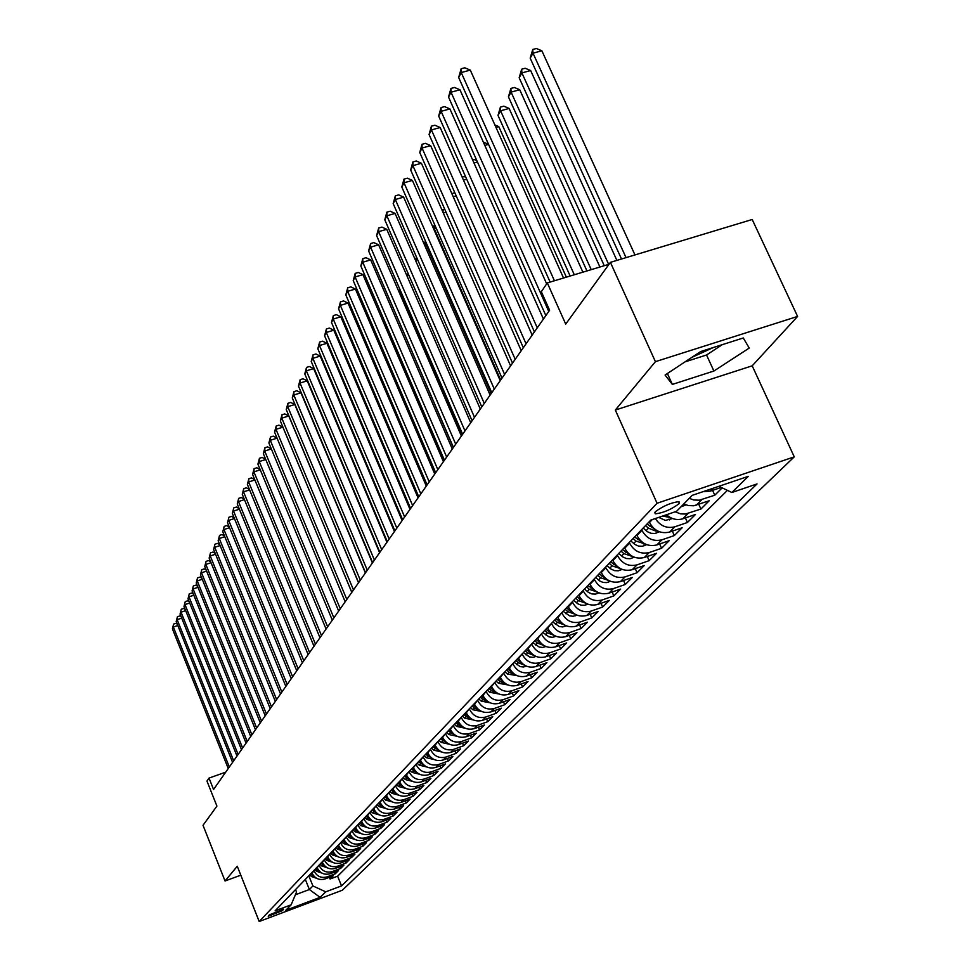 <?xml version="1.0" encoding="UTF-8"?>
<svg xmlns="http://www.w3.org/2000/svg" width="970" height="970" viewBox="0 0 970 970"><rect width="100%" height="100%" fill="white"/><g stroke="black" fill="none" stroke-linecap="round" stroke-linejoin="round"><path stroke-width="1.45" d="M691.865 357.36L713.447 347.478M655.259 511.796L655.332 513.845C663.262 512.912 671.179 509.529 679.073 503.721L679.012 501.623C670.973 502.63 663.068 506.013 655.259 511.796M797.595 316.426L752.199 219.499L610.397 262.361L655.417 361.664L615.319 410.055L657.066 503.26L794.26 456.858L752.199 365.823L797.595 316.426L655.417 361.664M657.066 503.26L259.196 921.5L342.374 890.217L794.26 456.858M259.196 921.5L237.262 866.246L225.04 880.99L240.802 875.17M225.04 880.99L203.021 825.3L216.916 806.094L206.974 781.092L209.023 778.086L213.558 789.483L549.602 310.242L541.333 291.691L547.31 282.925L565.716 324.101L610.397 262.361M311.843 872.636L312.013 873.085C314.85 878.517 319.142 880.493 324.889 878.99L333.183 875.886L330.042 879.014L329.351 877.316M313.88 870.514L314.05 870.963C316.899 876.419 321.203 878.396 326.963 876.892L335.28 873.788L334.589 872.054M335.28 873.788L338.481 870.599L330.115 873.727C324.32 875.231 319.991 873.242 317.142 867.762L316.96 867.313M322.161 861.894L322.343 862.342C325.229 867.871 329.594 869.884 335.438 868.368L343.865 865.228L340.628 868.465L339.912 866.695M327.472 856.377L327.654 856.837C330.564 862.415 334.965 864.44 340.858 862.912L349.358 859.747L346.06 863.045L345.32 861.251M332.868 850.763L333.049 851.223C335.996 856.849 340.434 858.899 346.375 857.359L354.947 854.17L351.589 857.528L350.837 855.698M338.372 845.04L338.554 845.513C341.525 851.187 346.011 853.248 352.001 851.696L360.646 848.495L357.215 851.915L356.451 850.047M343.962 839.22L344.156 839.693C347.163 845.416 351.686 847.501 357.724 845.937L366.442 842.712L362.95 846.192L362.174 844.288M349.673 833.291L349.867 833.763C352.898 839.535 357.457 841.633 363.556 840.068L372.347 836.819L368.794 840.36L367.994 838.432M355.481 827.24L355.675 827.713C358.742 833.545 363.35 835.667 369.497 834.091L378.361 830.817L374.735 834.43L373.935 832.454M361.41 821.081L361.604 821.566C364.696 827.446 369.352 829.592 375.548 828.004L384.496 824.694L380.798 828.38L379.973 826.367M367.448 814.8L367.642 815.285C370.77 821.214 375.463 823.385 381.719 821.784L390.74 818.462L386.981 822.22L386.133 820.159M373.595 808.398L373.802 808.883C376.966 814.873 381.695 817.067 388.012 815.455L397.118 812.108L393.274 815.94L392.413 813.842M379.876 801.875L380.082 802.372C383.271 808.41 388.061 810.629 394.426 809.004L403.605 805.621L399.701 809.526L398.815 807.392M386.278 795.218L386.484 795.715C389.71 801.814 394.535 804.057 400.974 802.42L410.237 799.025L406.248 803.002L405.339 800.82M392.801 788.428L393.008 788.925C396.281 795.097 401.156 797.352 407.642 795.703L416.991 792.284L412.917 796.346L411.995 794.115M399.458 781.505L399.676 782.014C402.974 788.234 407.897 790.514 414.445 788.852L423.878 785.409L419.731 789.544L418.785 787.276M406.26 774.436L406.466 774.945C409.813 781.226 414.784 783.53 421.392 781.868L430.91 778.389L426.679 782.62L425.709 780.292M413.196 767.221L413.414 767.743C416.785 774.084 421.804 776.412 428.485 774.739L438.088 771.235L433.76 775.539L432.778 773.163M420.277 759.862L420.495 760.383C423.902 766.785 428.982 769.137 435.712 767.452L445.412 763.923L440.998 768.325L439.992 765.9M427.503 752.344L427.721 752.865C431.177 759.328 436.306 761.717 443.108 760.019L452.893 756.454L448.395 760.953L447.352 758.479M434.887 744.657L435.106 745.19C438.61 751.726 443.787 754.139 450.65 752.429L460.532 748.84L455.936 753.435L454.869 750.889M442.429 736.824L442.647 737.358C446.188 743.954 451.426 746.391 458.361 744.669L468.34 741.056L463.636 745.748L462.544 743.153M450.128 728.809L450.359 729.343C453.936 736.012 459.234 738.473 466.23 736.739L476.306 733.102L471.505 737.891L470.389 735.248M458.01 720.613L458.24 721.159C461.865 727.9 467.213 730.386 474.281 728.64L484.454 724.978L479.544 729.876L478.404 727.16M466.061 712.247L466.291 712.792C469.953 719.607 475.361 722.129 482.502 720.37L492.784 716.66L487.764 721.668L486.588 718.891M474.281 703.686L474.524 704.244C478.234 711.119 483.703 713.678 490.917 711.895L501.296 708.173L496.167 713.289L494.955 710.452M482.708 694.932L482.951 695.49C486.71 702.45 492.226 705.032 499.526 703.238L510.002 699.479L504.764 704.717L503.515 701.807M491.317 685.972L491.56 686.542C495.367 693.574 500.957 696.181 508.316 694.387L518.914 690.604L513.542 695.951L512.269 692.98M500.132 676.805L500.374 677.387C504.23 684.493 509.88 687.136 517.325 685.329L528.032 681.51L522.539 686.99L521.229 683.935M509.141 667.433L509.395 668.015C513.3 675.193 519.023 677.872 526.54 676.054L537.356 672.198L531.73 677.812L530.384 674.683M518.38 657.83L518.635 658.412C522.587 665.675 528.371 668.391 535.973 666.56L546.91 662.668L541.151 668.415L539.769 665.214M527.838 647.984L528.092 648.59C532.106 655.926 537.95 658.678 545.637 656.836L556.683 652.919L550.79 658.8L549.372 655.514M537.525 637.92L537.78 638.515C541.854 645.947 547.771 648.724 555.543 646.869L566.698 642.928L560.66 648.954L559.205 645.571M547.444 627.59L547.711 628.208C551.833 635.714 557.823 638.539 565.68 636.659L576.968 632.682L570.784 638.854L569.269 635.398M557.617 617.017L557.895 617.635C562.066 625.226 568.129 628.087 576.083 626.196L587.493 622.194L581.151 628.511L579.599 624.959M568.056 606.165L568.323 606.784C572.567 614.483 578.702 617.369 586.741 615.477L598.272 611.427L591.773 617.914L590.172 614.265M578.75 595.034L579.029 595.665C583.334 603.449 589.542 606.383 597.665 604.468L609.342 600.394L602.661 607.05L601.024 603.304M589.724 583.625L590.015 584.255C594.38 592.136 600.66 595.107 608.881 593.179L620.691 589.069L613.84 595.895L612.143 592.052M601 571.9L601.279 572.555C605.704 580.521 612.082 583.54 620.4 581.6L632.331 577.453L625.31 584.461L623.564 580.496M612.555 559.872L612.846 560.527C617.344 568.602 623.795 571.657 632.21 569.705L644.286 565.522L637.072 572.724L635.277 568.65M624.438 547.516L624.728 548.183C629.3 556.356 635.835 559.46 644.347 557.495L656.569 553.276L649.16 560.66L647.293 556.477M636.647 534.822L636.938 535.501C641.57 543.77 648.202 546.922 656.823 544.946L669.179 540.69L661.576 548.28L659.648 543.976M649.185 521.787L649.488 522.466C654.192 530.845 660.909 534.046 669.639 532.045L682.14 527.765L674.32 535.561L672.331 531.124M666.463 514.755C671.507 519.144 676.951 520.49 682.807 518.792L695.478 514.464L687.427 522.49L685.378 517.907M683.814 503.915L688.288 505.552L693.768 505.77L709.179 500.787L700.91 509.044L698.788 504.327M722.153 487.849L714.781 495.209L712.574 490.347M282.428 910.624L283.604 909.205L269.333 914.868L268.205 916.274L282.428 910.624L281.93 909.363M305.32 879.414L309.394 889.526L312.91 885.962L325.726 891.83L341.537 885.901L757.036 483.933L731.865 492.493L748.294 476.343L692.216 495.343L676.575 511.311L650.821 520.078L275.104 910.842L291.133 904.816L296.529 892.085L295.535 889.587M325.726 891.83L320.088 897.371L285.81 910.26L291.133 904.816M641.619 529.656L641.922 530.335L636.938 535.501M629.275 542.485L629.578 543.151L624.728 548.183M617.272 554.973L617.563 555.628L612.846 560.527M605.583 567.135L605.874 567.777L601.279 572.555M594.198 578.969L594.477 579.611L590.015 584.255M583.103 590.5L583.382 591.142L579.029 595.665M572.3 601.739L572.579 602.37L568.323 606.784M561.763 612.7L557.895 617.635M551.481 623.395L547.711 628.208M541.466 633.822L537.78 638.515M531.681 643.995L528.092 648.59M522.139 653.913L518.635 658.412M512.815 663.613L509.395 668.015M503.709 673.083L500.374 677.387M494.821 682.334L491.56 686.542M486.128 691.367L482.951 695.49M477.628 700.207L474.524 704.244M469.322 708.84L466.291 712.792M461.211 717.291L458.24 721.159M453.257 725.548L450.359 729.343M445.485 733.635L442.647 737.358M437.882 741.541L435.106 745.19M430.437 749.289L427.721 752.865M423.15 756.867L420.495 760.383M416.009 764.299L413.414 767.743M409.013 771.562L406.466 774.945M402.162 778.692L399.676 782.014M395.457 785.676L393.008 788.925M388.873 792.514L386.484 795.715M382.422 799.231L380.082 802.372M376.093 805.803L373.802 808.883M369.897 812.254L367.642 815.285M363.811 818.583L361.604 821.566M357.845 824.791L355.675 827.713M351.989 830.878L349.867 833.763M346.241 836.855L344.156 839.693M340.591 842.724L338.554 845.513M335.05 848.483L333.049 851.223M329.618 854.146L327.654 856.837M324.271 859.699L322.343 862.342M319.033 865.155L317.142 867.762M330.042 879.014L337.608 876.189L727.403 490.371M703.032 491.681L710.307 491.123L721.231 487.413M714.781 495.209L699.285 500.205L693.768 499.986L689.282 498.337M700.91 509.044L685.463 514.015L680.685 513.882L675.096 511.82M687.427 522.49L674.865 526.795C666.814 528.759 660.291 526.007 655.308 518.55M674.32 535.561L661.904 539.829C653.246 541.818 646.578 538.641 641.922 530.335M661.576 548.28L649.294 552.512C640.746 554.488 634.174 551.36 629.578 543.151M649.16 560.66L637.035 564.867C628.572 566.819 622.085 563.74 617.563 555.628M637.072 572.724L625.08 576.883C616.726 578.823 610.324 575.792 605.874 567.777M625.31 584.461L613.452 588.584C605.195 590.512 598.878 587.529 594.477 579.611M613.84 595.895L602.115 599.993C593.955 601.909 587.711 598.963 583.382 591.142M602.661 607.05L591.082 611.112C583.006 613.016 576.835 610.106 572.579 602.37M591.773 617.914L580.315 621.94C572.324 623.831 566.237 620.958 562.03 613.331M581.151 628.511L569.814 632.513C561.921 634.392 555.895 631.555 551.748 624.001M570.784 638.854L559.569 642.819C551.76 644.686 545.819 641.885 541.721 634.428M560.66 648.954L549.566 652.871C541.854 654.726 535.973 651.961 531.936 644.589M550.79 658.8L539.817 662.692C532.178 664.535 526.37 661.807 522.393 654.507M541.151 668.415L530.287 672.283C522.733 674.101 516.998 671.41 513.069 664.195M531.73 677.812L520.987 681.643C513.506 683.45 507.831 680.794 503.963 673.665M522.539 686.99L511.893 690.785C504.497 692.592 498.883 689.961 495.064 682.904M513.542 695.951L503.018 699.722C495.694 701.516 490.141 698.921 486.37 691.937M504.764 704.717L494.336 708.464C487.086 710.234 481.605 707.676 477.87 700.764M496.167 713.289L485.849 717C478.683 718.77 473.251 716.236 469.565 709.397M487.764 721.668L477.543 725.354C470.45 727.112 465.079 724.602 461.441 717.836M479.544 729.876L469.431 733.526C462.399 735.26 457.088 732.786 453.487 726.093M471.505 737.891L461.49 741.516C454.53 743.25 449.268 740.801 445.715 734.169M463.636 745.748L453.717 749.337C446.818 751.059 441.617 748.634 438.113 742.074M455.936 753.435L446.103 757C439.277 758.698 434.123 756.309 430.656 749.822M448.395 760.953L438.658 764.493C431.892 766.191 426.8 763.827 423.369 757.4M440.998 768.325L431.359 771.841C424.666 773.526 419.622 771.174 416.227 764.809M433.76 775.539L424.205 779.031C417.573 780.704 412.577 778.389 409.231 772.084M426.679 782.62L417.209 786.076C410.637 787.737 405.69 785.445 402.38 779.201M419.731 789.544L410.346 792.987C403.835 794.636 398.937 792.357 395.663 786.185M412.917 796.346L403.617 799.753C397.166 801.39 392.316 799.147 389.079 793.023M406.248 803.002L397.033 806.385C390.631 808.01 385.83 805.791 382.629 799.716M399.701 809.526L390.57 812.896C384.229 814.509 379.476 812.302 376.299 806.3M393.274 815.94L384.229 819.274C377.948 820.875 373.232 818.692 370.091 812.739M386.981 822.22L378.009 825.531C371.777 827.119 367.121 824.973 364.005 819.068M380.798 828.38L371.91 831.666C365.738 833.254 361.119 831.12 358.039 825.264M374.735 834.43L365.92 837.692C359.809 839.268 355.226 837.146 352.183 831.351M368.794 840.36L360.04 843.609C353.977 845.161 349.442 843.076 346.423 837.328M362.95 846.192L354.28 849.405C348.266 850.957 343.768 848.883 340.785 843.197M357.215 851.915L348.618 855.103C342.652 856.643 338.203 854.594 335.244 848.944M351.589 857.528L343.053 860.705C337.148 862.233 332.722 860.196 329.8 854.606M346.06 863.045L337.596 866.198C331.74 867.713 327.351 865.701 324.453 860.147M340.628 868.465L332.237 871.593C326.417 873.109 322.076 871.109 319.215 865.604M308.812 875.789L312.91 885.962M609.014 264.264L547.31 282.925M225.695 772.168L209.023 778.086M295.401 894.764L309.394 889.526L320.088 897.371M337.608 876.189L341.537 885.901M731.865 492.493L718.903 486.297M615.319 410.055L752.199 365.823M700.667 351.552L665.08 375.038L672.355 384.411L713.908 371.025L749.228 348.06L743.287 337.972L700.667 351.552M685.038 361.871L706.548 354.996L722.25 344.677M706.548 354.996L713.908 371.025M667.396 373.498L672.355 384.411M177.813 625.517L173.351 627.008L229.332 767.003M172.405 628.827L173.606 624.086L172.405 628.827L228.253 768.531M173.606 624.086L175.885 623.334L177.243 624.098M316.62 878.299L311.515 876.553L309.685 874.879M312.861 874.722L311.249 873.255M310.642 873.885L314.704 876.916M181.705 618.145L177.158 619.66L233.685 760.795M176.2 621.503L177.425 616.726L176.2 621.503L232.582 762.347M177.425 616.726L179.717 615.962L181.16 616.774M185.67 610.651L181.05 612.179L238.111 754.466M180.068 614.058L181.305 609.221L180.068 614.058L236.995 756.054M181.305 609.221L183.609 608.457L185.137 609.318M189.708 603.013L184.991 604.577L242.621 748.04M183.997 606.492L185.258 601.594L183.997 606.492L241.494 749.652M185.258 601.594L187.586 600.83L189.198 601.727M193.818 595.24L189.017 596.829L247.217 741.48M188.01 598.781L189.271 593.834L188.01 598.781L246.065 743.129M189.271 593.834L191.623 593.07L193.321 594.016M321.822 873.048L316.608 871.29L314.753 869.605M318.027 869.472L316.341 867.944M315.723 868.587L319.894 871.678M327.12 867.701L321.785 865.943L319.918 864.234M323.277 864.137L321.531 862.548M320.912 863.203L325.18 866.343M332.516 862.257L327.06 860.487L325.168 858.765M328.636 858.705L326.817 857.056M326.187 857.71L330.564 860.911M337.996 856.716L332.431 854.934L330.527 853.2M334.092 853.176L332.201 851.454M331.558 852.133L336.044 855.37M198.001 587.335L193.115 588.948L251.897 734.811M192.084 590.924L193.357 585.941L192.084 590.924L250.721 736.497M193.357 585.941L195.734 585.165L197.528 586.159M343.586 851.078L337.899 849.284L335.972 847.537M339.621 847.501L337.681 845.755M337.014 846.446L341.622 849.744M202.269 579.284L197.274 580.921L256.662 728.021M196.231 582.934L197.528 577.89L196.231 582.934L255.462 729.731M197.528 577.89L199.917 577.114L201.808 578.156M349.285 845.331L343.465 843.524L341.525 841.766M345.308 841.802L343.259 839.947M342.592 840.65L347.308 844.009M206.61 571.075L201.517 572.749L261.512 721.098M200.45 574.798L201.772 569.705L200.45 574.798L260.287 722.844M201.772 569.705L204.173 568.917L206.173 570.008M355.081 839.474L349.139 837.668L347.175 835.885M351.079 835.97L348.945 834.042M348.266 834.758L353.104 838.153M211.023 562.733L205.846 564.419L266.447 714.053M204.755 566.516L206.089 561.363L204.755 566.516L265.21 715.836M206.089 561.363L208.514 560.563L210.623 561.715M360.986 833.509L354.911 831.69L352.934 829.896M356.948 830.017L354.741 828.016M354.038 828.744L358.997 832.199M215.534 554.222L210.248 555.943L271.491 706.875M209.144 558.077L210.49 552.864L209.144 558.077L270.218 708.682M210.49 552.864L212.939 552.063L215.146 553.264M367.012 827.422L360.804 825.603L358.803 823.797M362.938 823.954L360.646 821.881M359.931 822.621L365.011 826.137M220.129 545.552L214.734 547.298L276.62 699.564M213.606 549.469L214.976 544.206L213.606 549.469L275.322 701.395M214.976 544.206L217.45 543.406L219.766 544.667M373.147 821.226L366.793 819.407L364.781 817.577M369.049 817.771L366.66 815.624M365.933 816.376L371.146 819.941M224.797 536.713L219.305 538.495L281.846 692.095M218.153 540.714L219.535 535.379L218.153 540.714L280.536 693.974M219.535 535.379L222.033 534.579L224.47 535.889M379.403 814.909L372.916 813.078L370.879 811.235M375.269 811.466L372.795 809.247M372.043 810.011L377.391 813.636M229.575 527.716L223.961 529.523L287.181 684.493M222.785 531.778L224.191 526.395L222.785 531.778L285.835 686.408M224.191 526.395L226.713 525.582L229.26 526.952M385.781 808.459L379.149 806.64L377.087 804.773M381.622 805.052L379.04 802.736M378.288 803.524L383.768 807.21M234.437 518.538L228.714 520.381L292.613 676.745M227.513 522.684L228.944 517.228L227.513 522.684L291.242 678.697M228.944 517.228L231.478 516.416L234.158 517.847M239.396 509.177L233.552 511.057L298.154 668.839M232.339 513.397L233.782 507.88L232.339 513.397L296.759 670.828M233.782 507.88L236.34 507.067L239.141 508.559M244.464 499.635L238.487 501.538L303.816 660.776M237.25 503.939L238.705 498.35L237.25 503.939L302.385 662.801M238.705 498.35L241.3 497.525L244.234 499.089M249.617 489.911L243.531 491.851L309.588 652.543M242.257 494.288L243.737 488.637L243.531 491.851L242.257 494.288L308.133 654.617M243.737 488.637L246.356 487.813L249.423 489.426M254.892 479.98L248.66 481.957L315.468 644.153M247.374 484.442L248.878 478.719L248.66 481.957L247.374 484.442L313.989 646.262M248.878 478.719L251.509 477.895L254.722 479.58M260.263 469.844L253.91 471.856L321.482 635.58M252.588 474.403L254.116 468.607L253.91 471.856L252.588 474.403L319.967 637.739M254.116 468.607L256.771 467.77L260.13 469.528M265.756 459.513L259.257 461.55L327.617 626.826M257.911 464.145L259.451 458.289L259.257 461.55L257.911 464.145L326.065 629.033M259.451 458.289L262.142 457.44L265.659 459.271M271.358 448.952L264.713 451.038L333.874 617.89M263.343 453.681L264.907 447.752L264.713 451.038L263.343 453.681L332.298 620.145M264.907 447.752L267.623 446.903L271.297 448.807M277.08 438.173L270.29 440.295L340.276 608.772M268.884 442.999L270.484 436.997L270.29 440.295L268.884 442.999L338.663 611.076M270.484 436.997L273.225 436.136L277.056 438.113M351.783 592.355L282.9 427.176L275.989 429.334L346.811 599.448M274.546 432.099L276.171 426.012L275.989 429.334L274.546 432.099L345.162 601.8M276.171 426.012L278.936 425.151L282.9 427.176M358.512 582.764L288.793 415.972L281.797 418.131L353.492 589.93M280.342 420.956L281.979 414.784L281.797 418.131L280.342 420.956L351.807 592.33M281.979 414.784L284.768 413.923L288.793 415.972M365.375 572.967L294.795 404.514L287.738 406.685L360.319 580.193M286.247 409.57L287.908 403.326L287.738 406.685L286.247 409.57L358.597 582.655M287.908 403.326L290.733 402.453L294.795 404.514M372.407 562.952L300.942 392.801L293.813 394.996L367.291 570.251M292.285 397.942L293.983 391.613L293.813 394.996L292.285 397.942L365.532 572.761M293.983 391.613L296.832 390.74L300.942 392.801M379.585 552.718L307.223 380.846L300.021 383.041L374.42 560.078M298.457 386.06L300.179 379.634L300.021 383.041L298.457 386.06L372.625 562.636M300.179 379.634L303.052 378.761L307.223 380.846M386.933 542.242L313.649 368.612L306.362 370.819L381.719 549.675M304.774 373.899L306.52 367.4L306.362 370.819L304.774 373.899L379.876 552.294M306.52 367.4L309.418 366.514L313.649 368.612M394.438 531.524L320.209 356.099L312.861 358.33L389.176 539.029M311.224 361.47L312.995 354.874L312.861 358.33L311.224 361.47L387.297 541.709M312.995 354.874L315.929 353.989L320.209 356.099M402.126 520.563L326.926 343.295L319.494 345.538L396.815 528.129M317.82 348.763L319.627 342.07L319.494 345.538L317.82 348.763L394.899 530.881M319.627 342.07L322.598 341.185L326.926 343.295M409.995 509.347L333.801 330.212L326.284 332.455L404.635 516.986M324.574 335.753L326.405 328.975L326.284 332.455L324.574 335.753L402.671 519.799M326.405 328.975L329.412 328.078L333.801 330.212M418.046 497.852L340.822 316.802L333.243 319.069L412.638 505.576M331.485 322.452L333.353 315.565L333.243 319.069L331.485 322.452L410.625 508.45M333.353 315.565L336.384 314.668L340.822 316.802M426.303 486.091L348.024 303.089L340.349 305.368L420.834 493.875M338.554 308.824L340.458 301.84L340.349 305.368L338.554 308.824L418.773 496.834M340.458 301.84L343.525 300.93L348.024 303.089M434.754 474.039L355.396 289.048L347.636 291.339L429.237 481.908M345.805 294.88L347.733 287.787L347.636 291.339L345.805 294.88L427.115 484.927M347.733 287.787L350.837 286.877L355.396 289.048M443.411 461.684L362.95 274.656L355.105 276.959L437.846 469.638M353.225 280.585L355.19 273.394L355.105 276.959L353.225 280.585L435.675 472.729M355.19 273.394L358.318 272.473L362.95 274.656M452.287 449.025L370.685 259.911L362.756 262.227L446.661 457.052M360.828 265.95L362.828 258.638L362.756 262.227L360.828 265.95L444.442 460.229M362.828 258.638L365.993 257.717L370.685 259.911M461.393 436.051L378.615 244.804L370.588 247.132L455.706 444.151M368.612 250.951L370.649 243.531L370.588 247.132L368.612 250.951L453.426 447.412M370.649 243.531L373.85 242.597L378.615 244.804M470.729 422.738L386.739 229.32L378.627 231.66L464.982 430.922M376.603 235.564L378.676 228.035L378.627 231.66L376.603 235.564L462.641 434.269M378.676 228.035L381.913 227.101L386.739 229.32M480.308 409.073L395.081 213.436L386.872 215.789L474.5 417.355M384.787 219.79L386.897 212.139L386.872 215.789L384.787 219.79L472.099 420.774M386.897 212.139L390.183 211.205L395.081 213.436M490.129 395.057L403.629 197.14L395.324 199.505L484.272 403.423M393.189 203.615L395.348 195.843L395.324 199.505L393.189 203.615L481.799 406.939M395.348 195.843L398.658 194.897L403.629 197.14M500.217 380.664L412.395 180.42L404.005 182.796L494.3 389.115M401.81 187.016L404.005 179.11L404.005 182.796L401.81 187.016L491.766 392.729M404.005 179.11L407.364 178.165L412.395 180.42M510.584 365.884L421.404 163.251L412.905 165.64L504.606 374.42M410.662 169.968L412.893 161.941L412.905 165.64L410.662 169.968L501.999 378.13M412.893 161.941L416.288 160.984L421.404 163.251M521.229 350.703L430.656 145.633L422.047 148.034L515.191 359.324M419.743 152.472L422.023 144.3L422.047 148.034L419.743 152.472L512.512 363.144M422.023 144.3L425.466 143.342L430.656 145.633M532.178 335.099L440.162 127.519L431.444 129.931L526.067 343.816M429.079 134.503L431.407 126.185L431.444 129.931L429.079 134.503L523.315 347.733M431.407 126.185L434.887 125.227L440.162 127.519M543.43 319.045L449.922 108.919L441.107 111.332L537.259 327.86M438.67 116.036L441.047 107.573L441.107 111.332L438.67 116.036L534.421 331.886M441.047 107.573L444.563 106.615L449.922 108.919M546.668 283.883L459.962 89.786L451.026 92.223L548.765 311.443M448.528 97.049L450.953 88.44L451.026 92.223L448.528 97.049L545.855 315.589M450.953 88.44L454.518 87.47L459.962 89.786M563.534 278.026L470.292 70.107L461.235 72.556L554.428 280.779M458.664 77.527L461.138 68.761L461.235 72.556L458.664 77.527L550.123 282.076M461.138 68.761L464.751 67.791L470.292 70.107M392.28 801.887L385.502 800.068L383.429 798.177M388.097 798.492L385.417 796.115M384.641 796.916L390.267 800.65M398.912 795.194L391.989 793.363L389.891 791.459M394.705 791.811L391.916 789.35M391.128 790.162L396.9 793.957M405.678 788.355L398.597 786.524L396.487 784.597M401.447 784.997L398.549 782.451M397.748 783.287L403.666 787.131M412.589 781.371L405.351 779.553L403.205 777.601M408.321 778.037L405.327 775.406M404.502 776.267L410.577 780.171M419.634 774.254L412.238 772.435L410.067 770.471M415.354 770.932L412.226 768.228M411.389 769.089L417.621 773.054M426.824 766.979L419.27 765.16L417.076 763.184M422.52 763.693L419.282 760.892M418.422 761.777L424.811 765.803M434.172 759.558L426.436 757.74L424.229 755.739M429.843 756.285L426.485 753.399M425.612 754.308L432.159 758.394M441.665 751.968L433.772 750.174L431.541 748.149M437.325 748.731L433.832 745.76M432.935 746.682L439.665 750.816M449.328 744.22L441.253 742.426L438.998 740.389M444.963 741.007L441.338 737.952M440.428 738.897L447.328 743.093M324.817 421.513L324.78 422.532M457.149 736.303L448.904 734.532L446.612 732.459M452.772 733.114L449.013 729.973M448.079 730.931L455.16 735.187M331.085 408.952L331.049 409.849M465.139 728.203L456.712 726.445L454.409 724.36M460.75 725.051L456.858 721.813M455.9 722.795L458.216 724.893L463.163 727.112M339.597 400.222L338.966 400.428M337.742 397.53L338.372 397.336M473.299 719.934L464.703 718.188L462.363 716.078M468.91 716.806L464.872 713.484M463.902 714.49L466.23 716.6L471.347 718.867M346.921 388.424L346.169 388.667M344.932 385.757L345.696 385.526M481.653 711.471L472.863 709.749L470.498 707.615M477.252 708.379L473.057 704.96M472.075 705.99L474.439 708.124L479.713 710.416M354.426 376.372L353.553 376.639M352.304 373.717L353.189 373.45M490.202 702.826L481.217 701.128L478.828 698.97M485.788 699.758L481.447 696.242M480.429 697.297L482.817 699.455L488.274 701.783M362.125 364.053L361.107 364.356M359.858 361.41L361.167 361.822M498.944 693.974L489.753 692.289L487.34 690.106M494.53 690.943L490.008 687.33M488.977 688.409L491.39 690.591L497.028 692.956M370.007 351.443L368.855 351.795M367.8 349.309L369.437 350.109M507.892 684.917L498.483 683.268L496.046 681.061M503.466 681.922L498.786 678.2M497.719 679.315L500.168 681.522L505.988 683.923M378.094 338.554L376.809 338.942M376.081 337.257L377.924 338.154M517.046 675.654L507.431 674.017L504.958 671.786M444.03 460.798L385.83 325.532L384.945 325.799M512.609 672.683L507.759 668.876M506.667 670.003L509.153 672.234L515.155 674.671M384.581 324.938L385.83 325.532M526.419 666.16L523.497 666.984L520.162 666.608L514.076 662.304M452.299 449.013L393.299 312.34M521.981 663.225L516.949 659.309M515.834 660.473L518.344 662.74L524.552 665.202M536.022 656.447L532.954 657.333L529.584 656.945L523.412 652.592M531.584 653.55L526.358 649.524M525.219 650.712L527.753 653.004L534.167 655.502M391.674 304.362L453.354 447.509M545.867 646.493L542.63 647.439L539.223 647.051L532.979 642.637M541.418 643.631L535.998 639.497M534.822 640.721L537.392 643.037L544.012 645.559M399.992 289.569L399.325 290.745L461.914 435.312M399.325 290.745L399.713 288.939M555.943 636.284L552.548 637.314L549.093 636.914L542.788 632.44M551.493 633.459L545.867 629.227M544.679 630.476L547.274 632.828L553.918 635.265M408.515 274.413L407.279 276.62M407.254 276.571L407.982 273.188M566.286 625.832L562.709 626.923L559.217 626.523L552.827 622M561.824 623.043L555.992 618.702M554.767 619.975L557.398 622.352L564.443 624.935M417.27 258.869L415.912 261.269M415.669 260.712L416.457 257.001M576.883 615.113L573.125 616.289L569.596 615.865L563.121 611.282M572.409 612.361L566.371 607.911M565.11 609.221L567.777 611.621L575.04 614.228M491.184 393.553L425.721 243.834L424.775 245.519M426.558 243.591L425.721 243.834L425.709 241.651M424.29 244.428L425.369 240.887M587.759 604.128L584.51 605.292L580.945 605.134L577.562 603.655L573.682 600.309M583.273 601.4L577.017 596.841M575.719 598.187L578.423 600.624L585.916 603.243M500.666 380.022L434.269 228.641L433.869 229.369M436.161 228.095L434.269 228.641L434.778 224.943M433.141 227.695L434.22 225.101M598.914 592.852L595.483 594.089L591.87 593.931L588.45 592.428L584.522 589.045M594.428 590.148L587.929 585.492M586.607 586.862L589.348 589.336L597.059 591.967M446.042 212.2L443.302 213M442.296 210.708L444.648 209.023M442.975 209.508L443.023 212.357M610.372 581.272L606.735 582.606L603.085 582.437L599.618 580.921L595.628 577.477M605.874 578.617L599.133 573.84M597.775 575.246L600.551 577.744L608.505 580.399M456.215 195.904L453.245 196.752M451.874 193.648L454.797 192.703M622.134 569.39L618.278 570.809L614.592 570.639L611.076 569.099L607.038 565.619M617.623 566.759L610.639 561.872M609.245 563.327L612.058 565.849L620.242 568.517M466.679 179.183L463.466 180.093M462.035 176.867L465.588 176.722M634.21 557.192L630.148 558.708L626.402 558.526L622.849 556.962L618.751 553.433M629.7 554.597L622.449 549.59M621.018 551.081L623.868 553.64L632.294 556.307M477.458 162.014L473.99 162.996M472.548 159.747L473.869 159.371L476.864 160.693M646.626 544.655L642.322 546.268L638.539 546.086L634.938 544.485L630.791 540.92M642.104 542.084L634.586 536.968M633.107 538.495L636.005 541.09L644.674 543.77M488.553 144.384L484.83 145.439M483.363 142.178L488.492 144.227M659.382 531.766L654.847 533.488L651.003 533.294L647.354 531.681L643.146 528.056M566.359 277.165L498.798 126.621L495.985 127.409M654.847 529.232L647.051 523.994M645.535 525.57L648.469 528.201L655.962 531.124L657.405 530.881M494.882 124.948L498.798 126.621M672.513 518.513L665.396 520.405L658.715 517.398M582.897 272.17L509.129 108.434L500.581 110.798L497.998 115.394L570.154 276.026M667.966 516.016L665.444 515.106M662.704 516.04L670.488 517.616M574.301 274.765L500.581 110.798L500.411 107.124L503.83 106.179L509.129 108.434M497.998 115.394L500.411 107.124M686.008 504.897L680.964 506.837M599.921 267.017L519.738 89.737L511.093 92.114L508.438 96.83L586.947 270.945M591.227 269.648L511.093 92.114L510.899 88.428L514.355 87.482L519.738 89.737M508.438 96.83L510.899 88.428M616.884 260.396L530.651 70.531L521.896 72.92L519.168 77.77L604.249 265.707M608.663 264.373L521.896 72.92L521.678 69.209L525.182 68.264L530.651 70.531M519.168 77.77L521.678 69.209M634.962 254.928L541.866 50.779L533.003 53.18L530.19 58.164L621.503 259.002M626.038 257.632L533.003 53.18L532.76 49.458L536.313 48.5L541.866 50.779M530.19 58.164L532.76 49.458M652.252 519.593L649.488 522.466M314.05 870.963L312.013 873.085M326.963 876.892L324.889 878.99M713.156 488.249L710.307 491.123M701.892 499.586L696.363 505.152M688.191 513.385L682.807 518.792M674.865 526.795L669.639 532.045M661.904 539.829L656.823 544.946M649.294 552.512L644.347 557.495M637.035 564.867L632.21 569.705M625.08 576.883L620.4 581.6M613.452 588.584L608.881 593.179M602.115 599.993L597.665 604.468M591.082 611.112L586.741 615.477M580.315 621.94L576.083 626.196M569.814 632.513L565.68 636.659M559.569 642.819L555.543 646.869M549.566 652.871L545.637 656.836M539.817 662.692L535.973 666.56M530.287 672.283L526.54 676.054M520.987 681.643L517.325 685.329M511.893 690.785L508.316 694.387M503.018 699.722L499.526 703.238M494.336 708.464L490.917 711.895M485.849 717L482.502 720.37M477.543 725.354L474.281 728.64M469.431 733.526L466.23 736.739M461.49 741.516L458.361 744.669M453.717 749.337L450.65 752.429M446.103 757L443.108 760.019M438.658 764.493L435.712 767.452M431.359 771.841L428.485 774.739M424.205 779.031L421.392 781.868M417.209 786.076L414.445 788.852M410.346 792.987L407.642 795.703M403.617 799.753L400.974 802.42M397.033 806.385L394.426 809.004M390.57 812.896L388.012 815.455M384.229 819.274L381.719 821.784M378.009 825.531L375.548 828.004M371.91 831.666L369.497 834.091M365.92 837.692L363.556 840.068M360.04 843.609L357.724 845.937M354.28 849.405L352.001 851.696M348.618 855.103L346.375 857.359M343.053 860.705L340.858 862.912M337.596 866.198L335.438 868.368M332.237 871.593L330.115 873.727M311.515 876.553L312.473 875.558M316.608 871.29L317.59 870.284M321.785 865.943L322.78 864.913M327.06 860.487L328.078 859.444M332.431 854.934L333.462 853.867M337.899 849.284L338.942 848.204M343.465 843.524L344.532 842.421M349.139 837.668L350.231 836.54M354.911 831.69L356.026 830.55M360.804 825.603L361.931 824.439M366.793 819.407L367.957 818.219M372.916 813.078L374.093 811.866M379.149 806.64L380.349 805.403M385.502 800.068L386.727 798.807M391.989 793.363L393.238 792.078M398.597 786.524L399.87 785.215M405.351 779.553L406.648 778.207M412.238 772.435L413.559 771.065M419.27 765.16L420.616 763.766M426.436 757.74L427.818 756.321M433.772 750.174L435.178 748.707M441.253 742.426L442.696 740.947M448.904 734.532L450.371 733.005M456.712 726.445L458.216 724.893M464.703 718.188L466.23 716.6M472.863 709.749L474.439 708.124M481.217 701.128L482.817 699.455M489.753 692.289L491.39 690.591M498.483 683.268L500.168 681.522M507.431 674.017L509.153 672.234M519.459 661.576L520.053 660.97M516.573 664.559L518.344 662.74M528.905 651.816L529.535 651.173M525.946 654.871L527.753 653.004M544.776 646.978L545.431 646.299M538.568 641.825L539.235 641.134M535.549 644.953L537.392 643.037M554.719 636.841L555.458 636.077M548.474 631.579L549.19 630.852M545.382 634.78L547.274 632.828M564.904 626.45L565.74 625.601M558.635 621.079L559.387 620.303M555.458 624.365L557.398 622.352M575.355 615.804L576.277 614.859M569.038 610.312L569.839 609.487M565.789 613.683L567.777 611.621M586.062 604.88L587.08 603.837M579.721 599.278L580.569 598.405M576.386 602.734L578.423 600.624M597.047 593.688L598.175 592.524M590.669 587.953L591.567 587.032M587.25 591.494L589.348 589.336M596.089 591.385L596.368 592.039M608.311 582.194L609.56 580.921M601.921 576.338L602.867 575.355M598.405 579.975L600.551 577.744M607.305 579.672L607.669 580.496M619.891 570.396L621.236 569.014M613.452 564.407L614.459 563.364M609.851 568.141L612.058 565.849M618.824 567.656L619.26 568.638M631.761 558.284L633.24 556.78M625.31 552.148L626.365 551.057M621.6 555.992L623.868 553.64M630.645 555.301L631.167 556.465M643.971 545.843L645.571 544.206M637.484 539.562L638.599 538.411M633.677 543.503L636.005 541.09M642.783 542.606L643.389 543.964M656.508 533.051L658.242 531.293M649.997 526.637L651.173 525.413M646.081 530.675L648.469 528.201M655.259 529.535L655.962 531.124M669.397 519.92L671.264 518.004M668.075 516.101L668.888 517.907M682.65 506.401L684.674 504.339M654.714 512.475L655.332 513.845"/></g></svg>
